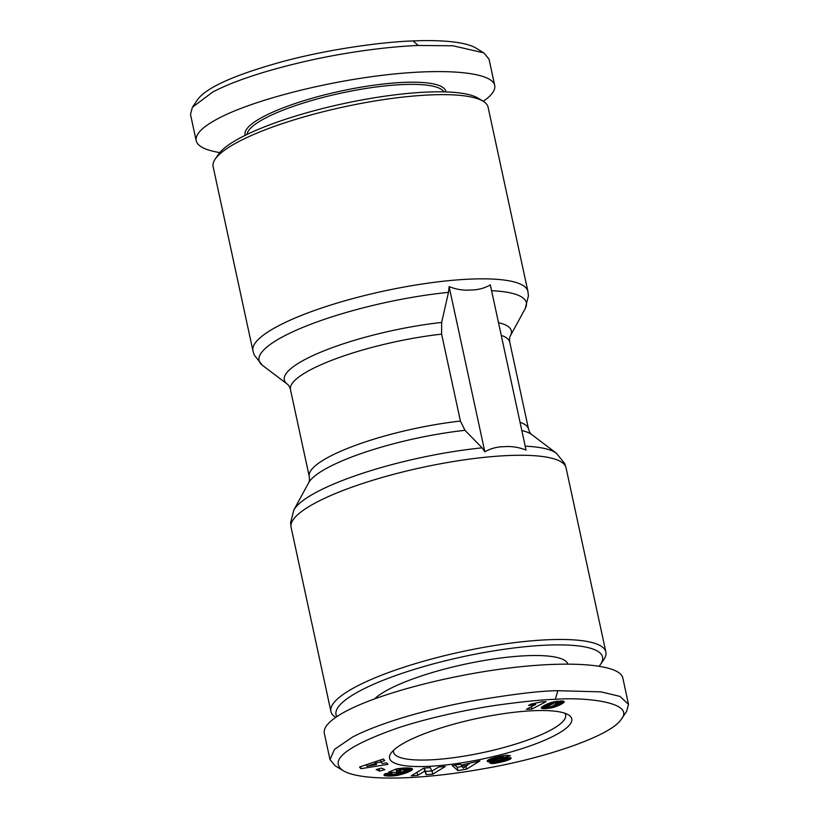 <?xml version="1.0" encoding="UTF-8"?>
<svg xmlns="http://www.w3.org/2000/svg" width="819" height="819" viewBox="0 0 819 819"><rect width="100%" height="100%" fill="white"/><g stroke="black" fill="none" stroke-linecap="round" stroke-linejoin="round"><path stroke-width="1.23" d="M252.948 350.849L213.124 166.656A140.653 30.774 -12.2 0 1 215.162 159.152A140.653 30.774 -12.2 0 1 430.651 94.902A140.653 30.774 -12.2 0 1 483.128 101.218A140.653 30.774 -12.2 0 1 488.083 107.207L527.907 291.4A140.653 30.774 167.8 0 0 470.475 279.105A140.653 30.774 167.8 0 0 324.6 307.023A140.653 30.774 167.8 0 0 252.948 350.849L254.33 355.149L262.541 365.397A136.712 29.914 -12.2 0 1 307.852 325.389A136.712 29.914 -12.2 0 1 448.484 292.363L449.119 286.599C456.337 289.465 463.513 290.602 470.649 290.008C477.907 289.998 484.469 288.278 490.335 284.869L526.054 450.092C518.837 447.225 511.66 446.089 504.524 446.683C497.266 446.693 490.704 448.413 484.838 451.822L482.104 447.839L464.987 430.323L460.411 421.058L441.615 334.132L441.656 322.44L448.484 292.363M336.793 716.645A136.343 29.832 -12.2 0 1 401.423 673.556A136.343 29.832 -12.2 0 1 546.887 645.137A136.343 29.832 -12.2 0 1 600.573 664.332L603.838 659.53A140.653 30.774 167.8 0 0 605.876 652.026A140.653 30.774 167.8 0 0 548.454 639.731A140.653 30.774 167.8 0 0 402.569 667.659A140.653 30.774 167.8 0 0 330.917 711.476A140.653 30.774 167.8 0 0 335.729 717.372M443.888 91.871A100.962 22.093 167.8 0 0 403.255 84.541A100.962 22.093 167.8 0 0 301.699 103.563A100.962 22.093 167.8 0 0 247.031 134.439M445.905 91.933A102.692 22.471 167.8 0 0 403.88 82.381A102.692 22.471 167.8 0 0 296.253 103.143A102.692 22.471 167.8 0 0 245.229 135.319M219.779 152.59C205.405 150.225 197.543 146.263 196.191 140.725L190.499 114.384L192.383 107.289L212.674 92.066C234.664 80.559 267.434 69.902 310.995 60.094C359.95 49.457 399.795 46.13 418.325 45.475L452.999 45.782L483.804 52.866L489.004 59.06L494.696 85.401C495.618 90.049 491.809 95.352 483.271 101.31M196.191 140.725C195.055 134.296 202.447 126.863 218.376 118.397C251.945 100.727 321.13 82.586 383.046 75.215C445.004 67.793 491.922 72.072 494.696 85.401M483.128 101.218L478.173 98.198A136.343 29.832 167.8 0 0 427.313 92.076A136.343 29.832 167.8 0 0 218.427 154.351L215.162 159.152M564.803 713.216A88.022 19.257 -12.2 0 1 565.642 715.007A88.022 19.257 -12.2 0 1 520.802 742.423A88.022 19.257 -12.2 0 1 429.514 759.899A88.022 19.257 -12.2 0 1 393.581 752.2A88.022 19.257 -12.2 0 1 393.601 750.235M427.631 766.389A93.192 20.393 -12.2 0 1 390.939 753.265A93.192 20.393 -12.2 0 1 533.712 710.697A93.192 20.393 -12.2 0 1 568.478 714.874A93.192 20.393 -12.2 0 1 533.046 744.84A93.192 20.393 -12.2 0 1 427.631 766.389M374.703 698.781A100.962 22.093 -12.2 0 1 526.75 655.702A100.962 22.093 -12.2 0 1 567.833 664.025M621.396 719.072L626.617 711.394L628.501 704.299L619.922 696.375L600.982 691.86L557.831 690.704C540.714 690.745 511.271 694.328 469.522 701.453C421.56 710.421 375.051 724.907 352.18 737.295L334.49 749.395L329.996 759.622L335.206 765.816L343.13 770.648C361.066 781.439 420.167 780.231 485.114 768.478C545.157 758.087 611.322 735.81 621.396 719.072C635.657 701.729 582.391 697.01 555.323 699.354C543.355 699.569 524.498 701.422 498.771 704.913C467.199 709.387 425.982 718.509 397.328 728.132C346.427 746.201 328.358 760.37 343.13 770.648M628.501 704.299L622.809 677.958C620.034 664.629 573.126 660.36 511.158 667.782C449.252 675.153 380.057 693.294 346.488 710.964C330.569 719.42 323.167 726.862 324.304 733.281L329.996 759.622M600.573 664.332A136.343 29.832 -12.2 0 1 599.221 666.093M535.698 704.432A10.145 2.222 -12.2 0 1 528.572 705.415L531.132 704.064L541.605 701.811L546.099 701.627L531.859 709.1L526.371 709.326L535.698 704.432L535.472 703.388M531.859 709.1L531.347 706.715M564.056 702.344L559.008 705.374L552.477 707.718L544.389 708.67L541.236 707.882L544.748 705.19L551.3 702.446L561.25 701.003L564.107 701.381L564.056 702.344L563.82 701.269M541.625 708.353L541.431 707.432M542.096 708.517L541.779 707.073M542.127 708.517L541.809 707.053M542.71 708.609L542.291 706.674M543.458 708.66L542.936 706.234M544.389 708.67L543.755 705.743M544.44 705.354L546.805 705.21M545.526 708.64L544.809 705.343M545.628 708.64L544.911 705.343M546.846 708.568L546.14 705.272M548.044 708.455L547.778 707.247M549.201 708.322L548.955 707.155M550.327 708.148L550.071 706.951M551.422 707.954L551.136 706.643M552.477 707.718L552.16 706.265L558.384 702.538L554.432 702.999L548.495 705.876L547.256 706.787L547.665 707.247L552.149 706.275M553.501 707.452L553.153 705.835M553.603 707.421L553.245 705.783M554.494 707.155L554.105 705.374M555.374 706.858L554.965 704.944M556.275 706.531L555.825 704.483M557.176 706.173L556.705 703.992M558.087 705.794L557.585 703.47M559.008 705.374L558.302 702.078L560.401 701.023M559.94 704.924L559.223 701.637M560.872 704.453L560.155 701.156M561.281 704.238L560.585 701.023M561.957 703.849L561.343 701.003M562.561 703.48L562.029 701.013M563.103 703.111L562.653 701.044M563.585 702.763L563.226 701.115M563.656 702.712L563.308 701.136M547.215 707.104L546.601 704.268M547.235 706.817L546.683 704.227L547.235 706.817M547.481 706.551L546.959 704.105M547.891 706.254L547.379 703.91M548.495 705.876L548.013 703.644M549.262 705.435L548.802 703.316M550.214 704.924L549.784 702.948M550.296 704.883L549.877 702.917M551.289 704.371L550.9 702.569M552.211 703.93L551.852 702.282M553.03 703.552L552.712 702.067M553.777 703.245L553.48 701.883M554.432 702.999L554.166 701.74M555.2 702.763L554.944 701.596M556.306 702.518L556.07 701.412M557.37 702.405L557.125 701.269M557.913 702.405L557.647 701.218M558.384 702.538L558.087 701.177M460.483 764.219L461.128 765.1L479.975 760.892L466.554 769.143L457.964 770.607L452.242 765.632L460.483 764.219M454.811 765.192L457.258 767.311L462.111 766.482M457.964 770.607L457.258 767.311M466.554 769.143L465.95 766.359M467.434 764.864L469.348 763.687M461.926 766.246L463.339 768.15L467.526 765.284L461.926 766.246L461.66 765.007M467.526 765.284L467.25 764.045M388.339 776.074L383.998 775.235L385.667 773.474L391.851 773.29L391.584 774.201L395.659 774.139L405.17 770.669L405.477 770.075L404.729 769.737L400.89 769.778L397.215 770.751L400.798 770.914L396.826 772.552L388.554 772.174L396.693 768.816L407.002 767.905L411.251 768.283L412.469 769.123L411.271 770.546L407.534 772.44L397.399 775.409L388.339 776.074L387.756 773.412M389.291 776.105L388.697 773.382M390.264 776.115L389.67 773.361M391.216 776.105L390.622 773.331M392.168 776.064L391.769 774.242M393.1 776.002L392.741 774.354M394 775.91L393.663 774.344M395.034 775.788L394.707 774.272M396.212 775.613L395.884 774.098M397.399 775.409L397.061 773.863M398.566 775.183L398.218 773.566M399.744 774.917L399.375 773.218M400.931 774.631L400.532 772.819M401.29 774.539L400.89 772.696M402.364 774.231L401.945 772.276M403.439 773.914L402.999 771.836M404.494 773.576L404.013 771.355M405.528 773.208L404.995 770.781M405.395 769.706L409.305 767.997M406.541 772.839L405.825 769.543M407.534 772.44L406.828 769.143M407.616 772.399L406.9 769.113M408.527 772.01L407.821 768.713M409.367 771.621L408.65 768.324M410.094 771.252L409.398 768.007M410.728 770.894L410.124 768.089M411.271 770.546L410.759 768.181M411.722 770.208L411.312 768.304M411.916 770.044L411.558 768.376M412.233 769.706L411.988 768.55M412.418 769.399L412.285 768.775M395.649 769.246L396.836 768.969M396.826 772.552L396.109 769.266M397.215 770.751L396.795 768.795M399.017 770.003L398.699 768.529M399.713 769.911L399.396 768.427M400.89 769.778L400.563 768.283M401.842 769.696L401.515 768.171M401.986 769.686L401.648 768.161M402.958 769.645L402.62 768.068M403.859 769.655L403.501 767.997M403.972 769.655L403.613 767.987M404.729 769.737L404.34 767.946M405.221 769.88L404.801 767.925M405.477 770.075L405.006 767.915M391.226 773.945L391.093 773.31M384.224 775.45L384.06 774.733M384.602 775.644L384.336 774.405M384.715 775.685L384.418 774.334M385.155 775.788L384.776 774.047M385.749 775.869L385.278 773.709M386.466 775.951L385.923 773.464M387.326 776.023L386.763 773.443M380.763 761.844L382.227 763.574L386.629 762.796L387.95 764.362L360.954 768.683L359.541 767.014L383.394 758.967L384.746 760.575L380.763 761.844L380.364 759.991M360.954 768.683L360.524 766.686M376.085 762.858L380.958 762.069M366.851 766.256L376.453 764.577L375.542 763.492L366.851 766.256L366.502 764.67M375.542 763.492L375.163 761.752M376.453 764.577L375.798 761.537M381.367 768.089L384.858 769.604L379.647 771.099L376.156 769.584L381.367 768.089M379.647 771.099L379.136 768.724M417.772 775.358L411.22 775.859L423.781 768.14L430.344 767.628L431.859 771.222L438.759 766.973L445.301 766.471L432.739 774.19L426.249 774.692L424.733 771.078L417.772 775.358L417.106 772.245M424.733 771.078L424.088 768.12M424.15 768.109L425.532 771.406L431.726 770.925M426.249 774.692L425.532 771.406M432.739 774.19L432.063 771.088M497.542 756.817L497.788 757.933L495.311 758.722L495.178 759.428L507.422 757.585L511.066 757.954L510.002 759.285L505.732 760.912L501.494 762.028L501.259 760.974M501.965 761.916L501.74 760.851M503.357 761.557L503.112 760.431M504.606 761.23L503.92 758.056M505.732 760.912L505.077 757.882M506.726 760.605L506.101 757.739M507.575 760.319L507.002 757.626M508.364 760.022L507.831 757.555M509.275 759.643L508.814 757.514M510.002 759.285L509.623 757.524M510.534 758.957L510.237 757.595M510.687 758.834L510.421 757.626M511.025 758.496L510.882 757.8M494.686 759.223L494.43 757.616M495.311 758.722L495.034 757.452M495.577 758.599L495.311 757.38M496.519 758.271L496.273 757.125M497.788 757.933C501.433 757.084 503.327 756.951 503.46 757.514L503.05 755.65M501.494 762.028L493.755 763.492L489.762 763.103L501.484 760.923L503.46 760.308L503.91 759.858L503.265 759.776L490.315 761.834L487.684 761.629L487.223 760.831L491.134 758.629L501.382 755.968L506.377 755.231L510.421 755.661L503.46 757.514M487.346 761.435L487.213 760.841M487.684 761.629L487.448 760.513M488.206 761.772L487.858 760.165M488.902 761.844L488.462 759.786M489.414 761.865L488.912 759.551M490.315 761.834L489.731 759.172M491.38 761.752L490.735 758.773M492.618 761.609L491.912 758.363M492.188 758.271L494.41 757.923M492.956 761.557L492.239 758.271M493.837 761.424L493.13 758.138M494.871 761.26L494.164 757.964M496.038 761.056L495.69 759.428M497.338 760.82L497.01 759.285M498.781 760.554L498.454 759.049M501.003 760.124L500.675 758.629M502.354 759.889L502.037 758.384M503.163 759.786L502.825 758.24M503.265 759.776L502.927 758.22M503.91 759.858L503.542 758.118M491.246 763.523L491.083 762.765M491.984 763.564L491.769 762.591M492.813 763.554L492.557 762.387M493.755 763.492L493.468 762.151M494.256 763.441L493.949 762.028M495.229 763.308L494.901 761.783M496.294 763.134L495.945 761.516M497.45 762.919L497.082 761.22M498.699 762.673L498.433 761.414M500.061 762.366L499.825 761.26M192.383 107.289L197.604 99.611C206.593 87.254 235.811 74.334 285.268 60.872C339.138 46.714 393.11 41.4 412.971 40.95C431.316 40.059 463.114 40.346 475.88 48.034L483.804 52.866M449.119 286.599L484.838 451.822M482.104 447.839A136.712 29.914 167.8 0 0 293.816 510.063L290.571 522.788L291.093 527.282A140.653 30.774 -12.2 0 1 362.745 483.456A140.653 30.774 -12.2 0 1 508.619 455.528A140.653 30.774 -12.2 0 1 566.052 467.833L605.876 652.026M500.368 760.247L500.04 758.752M555.323 699.354L557.831 690.704M412.971 40.95L418.325 45.475M566.052 467.833L564.67 463.523L556.459 453.276A136.712 29.914 167.8 0 0 525.204 446.181M460.411 421.058A112.183 24.539 167.8 0 0 309.254 476.515C309.633 479.412 309.428 481.511 308.63 482.8A116.124 25.409 -12.2 0 1 464.987 430.323M441.656 322.44A116.124 25.409 167.8 0 0 324.283 350.716A116.124 25.409 167.8 0 0 287.285 384.111C288.513 384.899 289.568 386.722 290.458 389.578A112.183 24.539 -12.2 0 1 441.615 334.132M491.595 290.704A136.712 29.914 -12.2 0 1 525.184 308.62L528.429 295.894L527.907 291.4M521.836 430.559A116.124 25.409 -12.2 0 1 531.715 434.572L556.459 453.276M531.715 434.572C530.487 433.783 529.432 431.961 528.542 429.105A112.183 24.539 167.8 0 0 520.045 422.287M501.248 335.35A112.183 24.539 -12.2 0 1 509.746 342.168L528.542 429.105M509.746 342.168C509.367 339.271 509.572 337.172 510.37 335.872A116.124 25.409 167.8 0 0 498.505 322.676M308.63 482.8L293.816 510.063M290.458 389.578L309.254 476.515M287.285 384.111L262.541 365.397M291.093 527.282L330.917 711.476M510.37 335.872L525.184 308.62"/></g></svg>
